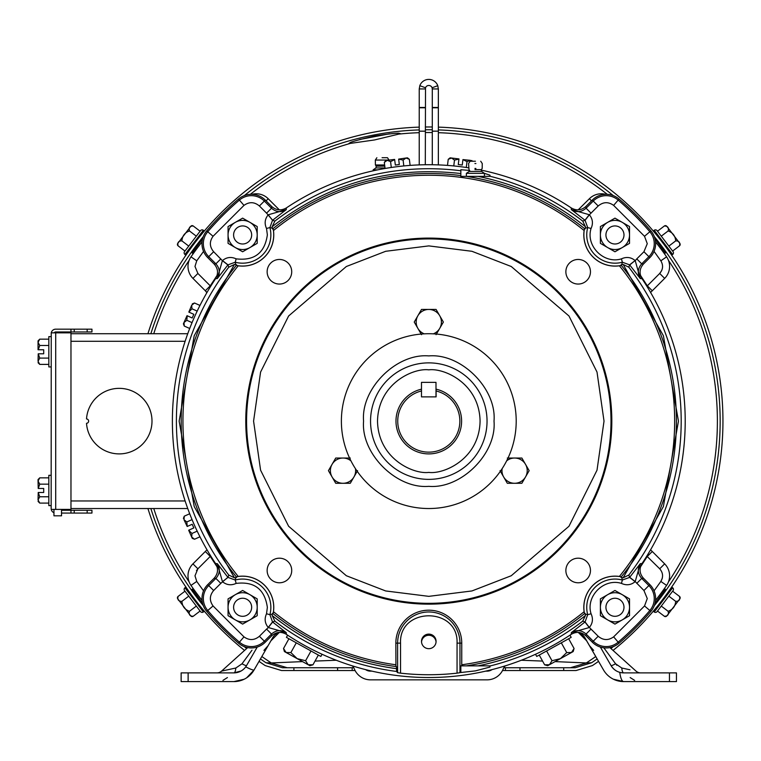 <?xml version="1.0" encoding="UTF-8"?>
<svg xmlns="http://www.w3.org/2000/svg" width="761" height="761" viewBox="0 0 761 761"><rect width="100%" height="100%" fill="white"/><g stroke="black" fill="none" stroke-linecap="round" stroke-linejoin="round"><path stroke-width="1.14" d="M657.085 611.587A2.036 2.036 0 0 1 654.222 611.977L672.657 587.777A2.036 2.036 0 0 1 673.047 590.631L657.085 611.587M664.363 616.267C667.749 616.229 669.005 614.574 668.139 611.302C672.791 609.599 675.311 606.289 675.701 601.371C679.097 601.333 680.353 599.678 679.487 596.405A1.75 1.75 0 0 1 679.82 598.859L666.807 615.934A1.75 1.75 0 0 1 664.363 616.267L657.504 611.035M663.05 590.422L664.258 591.345M666.113 594.931L671.963 587.245L672.657 587.777M659.378 603.768L653.528 611.444L654.222 611.977M668.139 611.302L661.28 606.079M675.701 601.371L668.843 596.148M679.487 596.405L672.629 591.183M391.297 167.477L390.574 161.617L387.244 160.324L385.789 160.504L384.315 162.388L385.066 168.476M403.815 165.936L403.102 160.086L398.65 159.116L399.316 164.538L395.33 165.032L394.636 159.42L387.244 160.324L384.315 162.388M408.695 158.84L409.361 159.315L410.112 165.394M403.102 160.086L406.022 158.022L409.361 159.315L407.477 157.841L406.022 158.022L407.477 157.841M394.664 159.601L390.574 161.617M406.022 158.022L398.65 159.116M474.978 169.636L481.342 169.636L481.675 171.453L484.443 173.346L466.379 173.346L466.379 176.381L460.843 176.381L460.843 175.591A247.61 247.61 0 0 0 273.037 228.633L273.332 229.917A31.172 31.172 0 0 1 237.594 265.656L238.212 265.798A245.87 245.87 0 0 0 238.212 576.448L237.594 576.591A31.172 31.172 0 0 1 273.332 612.329L273.037 613.613A247.61 247.61 0 0 0 395.92 666.55L395.844 643.14A32.951 32.951 0 0 1 428.795 610.189A32.951 32.951 0 0 1 461.746 643.14L461.746 664.772A245.87 245.87 0 0 0 584.125 611.711A31.22 31.22 0 0 1 619.387 576.448L621.29 576.876A247.61 247.61 0 0 0 621.29 265.37L620.006 265.656A31.172 31.172 0 0 1 584.267 229.917L584.553 228.633A247.61 247.61 0 0 0 466.388 176.381L460.843 176.381L460.843 173.537L460.843 175.591M481.675 171.453L469.156 171.453L466.379 173.346M475.416 161.227L470.108 161.227L475.416 161.227M198.212 238.478L204.062 230.802L203.368 230.269A2.036 2.036 0 0 0 200.514 230.659L184.552 251.615A2.036 2.036 0 0 0 184.933 254.469L185.627 255.002L191.477 247.315M196.309 236.167L189.451 230.944C188.585 227.672 189.841 226.017 193.227 225.979A1.75 1.75 0 0 0 190.783 226.312L177.77 243.387A1.75 1.75 0 0 0 178.103 245.841L184.961 251.063M189.451 230.944C184.799 232.647 182.279 235.958 181.889 240.876C178.502 240.914 177.237 242.569 178.103 245.841M194.54 251.824L193.332 250.902M181.889 240.876L188.747 246.098M193.227 225.979L200.095 231.211M242.635 624.106L228.062 615.697L228.062 598.878L242.635 590.469L257.199 598.878L257.199 615.697L242.635 624.106M235.349 619.901A14.564 14.564 0 0 1 235.349 594.674A14.564 14.564 0 0 1 257.199 607.288A14.564 14.564 0 0 1 235.349 619.901M53.955 509.404L53.955 515.815L61.536 515.815L61.536 509.404M51.158 505.618L48.828 505.618L48.828 475.321L51.158 475.321M39.182 478.45L39.743 477.851L48.828 477.851M48.828 484.158L39.743 484.158L38.05 481.009L39.743 477.851L38.05 479.544L38.05 481.009L38.05 479.544M48.828 496.771L39.743 496.771L38.231 492.481L43.7 492.481L43.7 488.457L38.231 488.457L39.743 484.158M39.743 496.771L38.05 499.929L39.743 503.088L48.828 503.088M38.05 481.009L38.231 488.457M38.231 492.481L38.05 499.929M187.996 575.801A16.904 16.904 0 0 0 190.992 585.409A289.028 289.028 0 0 0 202.065 600.372A289.028 289.028 0 0 1 190.992 585.409A16.904 16.904 0 0 1 192.942 563.853L197.889 568.79L210.264 556.415L209.532 554.046M206.421 291.872L192.942 278.393A16.904 16.904 0 0 1 190.992 256.838A289.028 289.028 0 0 1 202.065 241.874A289.028 289.028 0 0 0 190.992 256.838L196.757 260.804M421.537 641.98A7.287 7.287 0 0 1 428.795 635.273A7.287 7.287 0 0 1 436.053 641.98M270.887 640.838L279.154 632.572M578.436 632.572L586.702 640.838L579.169 632.819M192.942 563.853L206.421 550.374M205.318 290.769L206.868 292.69L205.318 290.769L210.255 285.822L197.889 273.456L192.942 278.393A16.904 16.904 0 0 1 187.996 266.445M591.506 200.856L589.385 198.726L578.198 209.855L578.921 209.189L579.463 209.732M266.084 200.856L268.205 198.726A16.904 16.904 0 0 0 252.034 194.312A16.904 16.904 0 0 1 268.205 198.726L279.335 209.855M661.68 270.612L659.701 273.456L647.335 285.822L652.282 290.769L651.169 291.872M651.169 550.374L664.648 563.853A16.904 16.904 0 0 1 666.598 585.409A289.028 289.028 0 0 1 655.535 600.372A289.028 289.028 0 0 0 666.598 585.409L660.843 581.433L654.051 590.85M205.318 551.478L210.255 556.424L210.787 556.091M209.532 288.2L210.255 285.822M578.265 209.855L578.921 209.189M278.669 209.189L278.126 209.732M647.335 285.822L648.058 288.2M652.282 290.769L664.648 278.393L659.701 273.456C663.078 269.508 663.459 265.304 660.843 260.814L660.843 260.804M648.058 554.046L647.335 556.424L652.282 551.478M646.802 556.091L659.701 568.79C663.078 572.738 663.459 576.943 660.843 581.433L662.289 578.284M217.113 275.349L210.264 285.832L210.787 286.155M640.477 275.349L647.326 285.832L646.802 286.155M589.385 198.726A16.904 16.904 0 0 1 605.556 194.312A16.904 16.904 0 0 0 589.385 198.726M666.598 256.838A289.028 289.028 0 0 0 655.535 241.874A289.028 289.028 0 0 1 666.598 256.838A16.904 16.904 0 0 1 664.648 278.393A16.904 16.904 0 0 0 666.598 256.838L660.843 260.814L654.051 251.396M189.137 260.348A288.59 288.59 0 0 0 153.76 333.718M419.235 132.69A288.59 288.59 0 0 0 398.84 134.088L374.602 139.938L350.364 143.391A288.59 288.59 0 0 0 250.331 194.331M607.268 194.331A288.59 288.59 0 0 0 438.355 132.69M432.296 132.547A288.59 288.59 0 0 0 425.304 132.547M668.453 581.899A288.59 288.59 0 0 0 668.453 260.348M147.929 333.718A294.155 294.155 0 0 1 419.235 127.125M425.304 126.992A294.155 294.155 0 0 1 432.296 126.992M438.355 127.125A294.155 294.155 0 0 1 613.043 650.427M598.546 661.357A294.155 294.155 0 0 1 592.4 665.58L576.096 670.527L563.701 670.527L563.701 667.739L575.24 667.739L591.62 662.745L586.284 662.955A288.59 288.59 0 0 0 595.758 656.515M348.966 143.372L350.364 143.391C347.016 143.011 355.092 140.547 374.602 136.01C394.15 133.108 402.227 132.471 398.84 134.088L400.238 133.546M359.715 139.482L389.489 133.812M191.325 589.937L193.18 588.529L192.21 589.261L202.578 603.387M261.841 656.515A288.59 288.59 0 0 0 271.306 662.955L265.97 662.745A291.358 291.358 0 0 1 260.443 658.921M246.65 648.534A291.358 291.358 0 0 1 244.31 646.641M203.282 605.613A291.358 291.358 0 0 1 150.859 508.529M153.76 508.529A288.59 288.59 0 0 0 189.137 581.899M150.859 333.718A291.358 291.358 0 0 1 203.282 236.633M244.31 195.606A291.358 291.358 0 0 1 419.235 129.922M425.304 129.779A291.358 291.358 0 0 1 432.296 129.779M438.355 129.922A291.358 291.358 0 0 1 613.28 195.606M654.308 236.633A291.358 291.358 0 0 1 654.308 605.613M666.265 252.31L664.41 253.717L665.38 252.985L655.012 238.859M202.578 238.859L192.21 252.985L193.18 253.717L191.325 252.31M265.97 662.745L282.35 667.739L293.898 667.739L293.898 670.527L281.494 670.527L265.189 665.58A294.155 294.155 0 0 1 259.044 661.357M244.547 650.427A294.155 294.155 0 0 1 147.929 508.529M613.28 646.641A291.358 291.358 0 0 1 610.94 648.534M597.147 658.921A291.358 291.358 0 0 1 591.62 662.745M655.012 603.387L665.38 589.261L664.41 588.529L665.38 589.261M586.284 662.955L555.083 661.604M542.574 661.081L521.333 660.244M336.257 660.244L315.016 661.081M302.517 661.604L271.306 662.955M502.517 670.527L563.701 670.527M367.316 670.527L369.285 670.527M488.305 670.527L490.284 670.527M293.898 670.527L355.083 670.527M353.741 667.739L293.898 667.739M563.701 667.739L503.858 667.739M271.373 663.002L287.211 667.739M570.379 667.739L586.217 663.002M505.428 667.739L505.428 670.527M352.172 670.527L352.172 667.739L352.172 670.527M242.635 251.777L228.062 243.368L228.062 226.55L242.635 218.141L257.199 226.55L257.199 243.368L242.635 251.777M235.349 247.572A14.564 14.564 0 0 1 235.349 222.345A14.564 14.564 0 0 1 257.199 234.959A14.564 14.564 0 0 1 235.349 247.572M435.996 389.156L436.11 389.175A32.771 32.771 0 0 1 428.795 453.898A32.771 32.771 0 0 1 421.48 389.175M436.11 390.973A31.02 31.02 0 0 1 428.795 452.148A31.02 31.02 0 0 1 421.48 390.973L421.48 396.871L436.11 396.871L436.11 389.175M233.598 607.288A9.037 9.037 0 0 1 242.635 598.251A9.037 9.037 0 0 1 251.663 607.288A9.037 9.037 0 0 1 242.635 616.315A9.037 9.037 0 0 1 233.598 607.288M197.194 531.14L191.962 533.471L191.696 537.047L192.295 538.379L194.521 539.235L199.972 536.809M191.696 537.047L194.521 539.235L191.696 537.047L188.671 530.236L191.962 533.471M192.057 519.62L186.826 521.951L184 519.753L184.257 516.186L189.708 513.761M186.826 521.951L187.196 526.488L192.191 524.262L193.827 527.934L188.833 530.16M184 519.753L187.196 526.488M421.508 334.678L417.875 328.372A12.614 12.614 0 0 1 417.875 315.748L421.508 309.442L436.082 309.442L443.368 322.055L436.082 334.678M424.257 333.832A12.614 12.614 0 0 1 417.875 328.372L414.231 322.055L417.875 315.748A12.614 12.614 0 0 1 439.725 315.748A12.614 12.614 0 0 1 433.332 333.832M192.057 322.626L186.826 320.295L184 322.493L183.401 323.825L184.257 326.06L189.708 328.486M197.194 311.106L191.962 308.776L188.833 312.086L193.827 314.312L192.191 317.984L187.035 315.682L184 322.493L184.257 326.06M191.962 308.776L191.696 305.199L194.521 303.011L199.972 305.437M187.196 315.758L186.826 320.295M191.696 305.199L188.833 312.086M377.732 169.855L373.147 169.855L373.147 170.825M382.174 157.727L387.482 157.727L389.033 160.048L375.344 160.048M382.269 157.727L387.482 157.727M383.63 157.727L382.079 157.727M233.598 234.959A9.037 9.037 0 0 1 242.635 225.931A9.037 9.037 0 0 1 251.663 234.959A9.037 9.037 0 0 1 242.635 243.996A9.037 9.037 0 0 1 233.598 234.959M569.96 635.169L571.178 637.357L536.724 656.448L535.516 654.27M561.304 642.826L566.707 652.577L571.482 652.51L573.185 651.559L574.07 648.496L568.657 638.745M566.707 652.577L560.448 658.626L571.482 652.51L574.07 648.496L573.185 651.559M546.588 650.978L552.001 660.729L549.413 664.743L544.638 664.81L539.235 655.059M552.001 660.729L560.448 658.626L549.413 664.743L544.638 664.81L547.701 665.685L549.413 664.743L547.701 665.685L544.638 664.81M428.795 355.91C461.204 353.094 496.819 388.719 494.013 421.128C496.819 453.527 461.204 489.152 428.795 486.336C396.395 489.152 360.771 453.527 363.577 421.128C360.771 388.719 396.386 353.094 428.795 355.91M516.205 421.128A87.41 87.41 0 0 0 428.795 333.718A87.41 87.41 0 0 0 341.385 421.128A87.41 87.41 0 0 0 428.795 508.529A87.41 87.41 0 0 0 516.205 421.128M184.552 590.631A2.036 2.036 0 0 1 184.933 587.777L203.368 611.977A2.036 2.036 0 0 1 200.514 611.587L184.552 590.631M178.103 596.405C177.246 599.687 178.502 601.342 181.889 601.371C182.288 606.308 184.809 609.618 189.451 611.302C188.595 614.574 189.85 616.229 193.227 616.267A1.75 1.75 0 0 1 190.783 615.934L177.77 598.859A1.75 1.75 0 0 1 178.103 596.405L184.961 591.183M194.54 590.422L193.332 591.345M198.212 603.768L204.062 611.444L203.368 611.977M191.477 594.931L185.627 587.245L184.933 587.777M181.889 601.371L188.747 596.148M189.451 611.302L196.309 606.079M193.227 616.267L200.095 611.035M245.774 421.128A183.021 183.021 0 0 0 428.795 604.148A183.021 183.021 0 0 0 611.815 421.128A183.021 183.021 0 0 0 428.795 238.098A183.021 183.021 0 0 0 245.774 421.128M619.387 576.448A245.87 245.87 0 0 0 619.387 265.798A31.22 31.22 0 0 1 584.125 230.535L584.267 229.917M237.594 265.656L236.3 265.37L236.671 264.914L235.843 264.666L235.235 262.222L236.138 258.845C254.345 261.013 264.752 253.023 267.358 234.873L266.521 228.471L269.898 227.568L272.333 228.167L272.581 229.004L273.037 228.633M621.29 576.876L620.919 577.333L621.747 577.58L622.355 580.025L621.452 583.402C603.958 577.846 585.523 596.282 591.069 613.775C593.323 618.75 592.752 623.307 589.366 627.454L585.076 621.946L582.726 621.157A252.405 252.405 0 0 1 489.979 665.999L489.979 667.055L475.416 670.879L460.843 672.515L460.843 671.697L459.967 672.686L457.057 673.152A253.613 253.613 0 0 1 400.533 673.152L397.623 672.686L396.538 671.449L396.538 668.681C350.193 662.384 308.728 644.662 272.143 615.516L272.333 614.079L269.898 614.679L266.521 613.775L267.358 607.373C264.752 589.223 254.345 581.233 236.138 583.402L235.235 580.025L235.843 577.58L236.671 577.333L236.3 576.876L237.594 576.591M236.3 265.37A247.61 247.61 0 0 0 236.3 576.876M578.16 259.463A12.29 12.29 0 0 1 590.46 271.753A12.29 12.29 0 0 1 578.16 284.053A12.29 12.29 0 0 1 565.87 271.753A12.29 12.29 0 0 1 578.16 259.463M279.43 259.463A12.29 12.29 0 0 1 291.72 271.753A12.29 12.29 0 0 1 279.43 284.053A12.29 12.29 0 0 1 267.14 271.753A12.29 12.29 0 0 1 279.43 259.463M279.43 558.193A12.29 12.29 0 0 1 291.72 570.493A12.29 12.29 0 0 1 279.43 582.783A12.29 12.29 0 0 1 267.14 570.493A12.29 12.29 0 0 1 279.43 558.193M578.16 558.193A12.29 12.29 0 0 1 590.46 570.493A12.29 12.29 0 0 1 578.16 582.783A12.29 12.29 0 0 1 565.87 570.493A12.29 12.29 0 0 1 578.16 558.193M468.243 167.772A256.409 256.409 0 0 0 286.383 207.905C281.132 210.911 276.233 210.426 271.677 206.459L265.304 200.076A19.719 19.719 0 0 0 238.535 199.049A292.433 292.433 0 0 0 206.726 230.859A19.719 19.719 0 0 0 207.753 257.637L214.126 264.01C218.103 268.566 218.578 273.465 215.572 278.707A256.409 256.409 0 0 0 215.572 563.54C218.578 568.79 218.093 573.689 214.126 578.236L207.753 584.61A19.719 19.719 0 0 0 206.726 611.387A292.433 292.433 0 0 0 238.535 643.197A19.719 19.719 0 0 0 265.304 642.17L271.677 635.796L271.506 634.037C276.081 630.051 280.999 629.575 286.25 632.619L268.338 627.54L272.628 622.022L286.25 632.619L286.383 634.341A256.409 256.409 0 0 0 571.207 634.341L571.34 632.619L584.971 622.022A254.459 254.459 0 0 0 585.076 621.946L587.701 614.679L585.257 614.079L585.009 613.242L584.553 613.613L584.267 612.329A31.172 31.172 0 0 1 620.006 576.591M461.746 664.772L461.699 665.865L466.388 665.865L460.843 665.865L460.843 671.915M428.795 634.113A7.287 7.287 0 0 1 436.082 641.39A7.287 7.287 0 0 1 428.795 648.676A7.287 7.287 0 0 1 421.508 641.39A7.287 7.287 0 0 1 428.795 634.113M584.125 230.535A245.87 245.87 0 0 0 273.465 230.535A31.22 31.22 0 0 1 238.212 265.798M238.212 576.448A31.22 31.22 0 0 1 273.465 611.711A245.87 245.87 0 0 0 395.844 664.772M273.465 230.535L273.332 229.917M619.387 265.798L620.006 265.656M584.125 611.711L584.267 612.329M585.257 614.079L585.447 615.516C553.694 640.905 517.899 657.694 478.06 665.865L466.388 665.865A247.61 247.61 0 0 0 584.553 613.613M396.538 668.681L396.443 666.617L395.92 666.55M273.465 611.711L273.332 612.329M469.718 170.426L460.843 169.732L460.843 173.537C390.735 165.679 327.829 183.411 272.143 226.73L274.873 221.09L272.524 220.3L269.898 227.568A28.309 28.309 0 0 1 235.235 262.222L227.977 264.847L228.766 267.197L234.407 264.476L235.843 264.666M484.443 176.381L484.443 173.346L489.979 175.192L489.979 176.381L466.388 176.381M584.553 228.633L585.009 229.004L585.257 228.167L587.701 227.568L591.069 228.471C585.523 245.965 603.949 264.4 621.452 258.845L622.355 262.222L621.747 264.666L620.919 264.914L621.29 265.37M478.06 665.865L489.979 665.865L489.979 667.055M396.538 671.449A252.405 252.405 0 0 1 274.873 621.157L272.524 621.946A254.459 254.459 0 0 0 272.628 622.022M457.057 673.152L457.057 643.14C458.617 606.698 398.973 606.698 400.533 643.14L395.844 643.14M272.143 615.516L274.873 621.157M273.037 613.613L272.581 613.242L272.333 614.079M272.333 228.167L272.143 226.73M235.843 577.58L234.407 577.77L194.207 506.541L179.139 421.128L194.207 335.706L234.407 264.476M460.843 170.768A252.405 252.405 0 0 0 274.873 221.09M489.979 175.192L489.979 176.248A252.405 252.405 0 0 1 582.726 221.09L585.076 220.3L589.366 214.792C592.752 218.94 593.323 223.496 591.069 228.471M584.971 622.022L589.252 627.54L571.34 632.619C576.6 629.575 581.509 630.051 586.084 634.037L585.913 635.796L592.286 642.17A19.719 19.719 0 0 0 619.054 643.197A292.433 292.433 0 0 0 650.874 611.387A19.719 19.719 0 0 0 649.837 584.61L643.464 578.236C639.497 573.68 639.012 568.781 642.018 563.54A256.409 256.409 0 0 0 642.018 278.707C639.012 273.456 639.497 268.557 643.464 264.01L649.837 257.637A19.719 19.719 0 0 0 650.874 230.859A292.433 292.433 0 0 0 619.054 199.049A19.719 19.719 0 0 0 592.286 200.076L585.913 206.459L586.084 208.21C581.509 212.195 576.6 212.671 571.34 209.627L589.252 214.707L584.971 220.224L571.34 209.627L571.207 207.905A256.409 256.409 0 0 0 481.133 170.112M286.383 207.905L286.25 209.627L272.628 220.224L266.569 213.147L271.506 208.21L271.677 206.459M478.06 176.381C517.899 184.552 553.694 201.332 585.447 226.73L582.726 221.09M585.447 226.73L585.257 228.167M621.747 264.666L623.183 264.476L663.383 335.706L678.451 421.128L663.383 506.541L623.183 577.77L621.747 577.58M623.183 264.476L628.824 267.197L629.613 264.847L622.355 262.222A28.309 28.309 0 0 1 587.701 227.568L585.076 220.3A254.459 254.459 0 0 0 584.971 220.224M585.447 615.516L582.726 621.157M591.069 613.775L587.701 614.679A28.309 28.309 0 0 1 622.355 580.025L629.613 577.399L628.824 575.05L623.183 577.77M585.913 635.796C581.347 631.82 576.448 631.335 571.207 634.341M585.913 206.459C581.347 210.426 576.448 210.911 571.207 207.905M271.677 635.796C276.243 631.82 281.142 631.335 286.383 634.341M234.407 577.77L228.766 575.05L227.977 577.399L235.235 580.025A28.309 28.309 0 0 1 269.898 614.679L272.524 621.946L268.233 627.454C264.838 623.307 264.267 618.75 266.521 613.775M266.521 228.471C264.267 223.496 264.838 218.94 268.233 214.792L272.524 220.3A254.459 254.459 0 0 1 272.628 220.224M214.126 264.01L215.886 263.839C219.872 268.414 220.348 273.323 217.304 278.574L227.891 264.952A254.459 254.459 0 0 1 227.977 264.847L222.459 260.557C226.607 257.161 231.173 256.59 236.138 258.845M266.569 213.147L259.406 205.984C254.412 201.827 249.266 201.627 243.967 205.384L213.061 236.291C209.304 241.589 209.494 246.735 213.651 251.729L222.383 260.662A261.451 261.451 0 0 1 222.459 260.557M228.766 267.197A252.405 252.405 0 0 0 228.766 575.05M227.891 264.952L222.383 260.662L217.304 278.574L215.572 278.707M215.572 563.54L217.304 563.673L227.891 577.295L220.823 583.354L215.886 578.408L214.126 578.236M268.233 214.792L286.25 209.627C280.999 212.671 276.081 212.195 271.506 208.21L264.343 201.047L265.304 200.076M628.824 575.05A252.405 252.405 0 0 0 628.824 267.197M621.452 258.845C626.417 256.59 630.983 257.161 635.131 260.557L629.613 264.847A254.459 254.459 0 0 1 629.699 264.952L640.286 278.574C637.242 273.323 637.718 268.414 641.713 263.839L643.464 264.01M589.366 627.454L598.194 636.263C603.178 640.42 608.324 640.619 613.632 636.862L644.529 605.956L647.269 598.555L643.939 590.517L635.216 581.585L629.699 577.295L640.286 563.673L642.018 563.54M642.018 278.707L640.286 278.574L635.216 260.662L636.767 258.892L641.713 263.839L648.876 256.666L649.837 257.637M636.767 258.892L643.939 251.729L647.269 243.691L644.529 236.291L613.632 205.384C608.334 201.627 603.188 201.827 598.194 205.984L589.366 214.792M629.699 577.295A254.459 254.459 0 0 1 629.613 577.399L635.131 581.689C630.983 585.085 626.427 585.656 621.452 583.402M592.286 642.17L593.247 641.209L586.084 634.037L591.021 629.1M643.464 578.236L641.713 578.408C637.718 573.832 637.242 568.924 640.286 563.673L635.216 581.585A261.451 261.451 0 0 1 635.131 581.689M236.138 583.402C231.173 585.656 226.616 585.085 222.459 581.689L217.304 563.673C220.348 568.924 219.872 573.832 215.886 578.408L208.714 585.58L207.753 584.61M268.233 627.454A261.451 261.451 0 0 0 268.338 627.54L266.569 629.1L271.506 634.037L264.343 641.209L265.304 642.17M222.459 581.689L227.977 577.399A254.459 254.459 0 0 1 227.891 577.295M220.823 258.892L215.886 263.839L208.714 256.666A18.359 18.359 0 0 1 207.753 231.744L206.726 230.859M591.021 213.147L586.084 208.21L593.247 201.047L592.286 200.076M635.131 260.557L629.699 264.952M636.767 583.354L641.713 578.408L648.876 585.58A18.359 18.359 0 0 1 649.837 610.503L650.874 611.387M605.927 234.959A9.037 9.037 0 0 1 614.964 225.931A9.037 9.037 0 0 1 623.991 234.959A9.037 9.037 0 0 1 614.964 243.996A9.037 9.037 0 0 1 605.927 234.959M247.686 647.601L221.594 671.097L235.824 668.015L241.998 663.801L252.005 650.189M352.372 665.875A11.073 11.073 0 0 1 354.398 669.081A17.455 17.455 0 0 0 370.521 679.849L487.069 679.849A17.455 17.455 0 0 0 503.192 669.081A11.073 11.073 0 0 1 505.228 665.875M279.877 632.381A11.073 11.073 0 0 0 272.733 637.642L254.079 669.965A23.277 23.277 0 0 1 233.912 681.599L188.129 681.599L188.129 672.886L233.912 672.886A14.564 14.564 0 0 0 246.526 665.609L257.247 647.04M600.343 647.04L611.064 665.609A14.564 14.564 0 0 0 623.678 672.886L669.461 672.886L669.461 681.599L623.678 681.599A23.277 23.277 0 0 1 603.521 669.965L584.857 637.642A11.073 11.073 0 0 0 577.713 632.381M485.68 671.145L487.069 671.145A8.742 8.742 0 0 0 491.996 669.623M365.594 669.623A8.742 8.742 0 0 0 370.521 671.145L371.91 671.145M603.521 669.965C584.686 637.337 584.686 637.337 603.521 669.965L584.315 636.795M188.129 672.886L181.137 672.886L181.137 681.599L188.129 681.599M222.944 681.599L229.508 681.599M233.912 681.599L244.129 679.24M611.283 678.022L612.063 678.498M628.091 681.599L634.645 681.599M669.461 681.599L676.453 681.599L676.453 672.886L669.461 672.886M603.825 647.792L615.592 663.801A6.992 0.742 150 0 1 611.064 665.609C614.032 670.308 618.236 672.743 623.678 672.886A6.992 1.998 90 0 1 621.775 668.015L629.994 669.794M235.824 668.015A6.992 1.998 -90 0 1 233.912 672.886L241.151 670.964M242.749 669.908L244.205 668.634M216.914 672.886A6.992 6.992 0 0 0 221.594 671.097L222.535 670.888M230.107 669.252L227.596 669.794M225.465 670.26L223.763 670.622M245.717 666.855A15.705 1.665 30 0 0 254.079 669.965L248.771 676.244M236.5 681.456L238.621 681.124M244.652 678.974L245.261 678.65M254.079 669.965L246.64 677.813M619.768 672.353A15.734 4.29 90 0 0 623.678 681.599L613.414 679.212M611.226 677.994L612.186 678.565M614.098 679.544L615.487 680.115M616.496 680.467L617.837 680.857M618.712 681.066L621.1 681.456M640.676 672.886A6.992 6.992 0 0 1 635.996 671.097L609.903 647.601M615.592 663.801L621.775 668.015M246.526 665.609A6.992 0.742 30 0 1 241.998 663.801M616.895 665.276L616.277 664.638M608.733 654.47L605.585 650.189M673.047 251.615A2.036 2.036 0 0 1 672.657 254.469L654.222 230.269A2.036 2.036 0 0 1 657.085 230.659L673.047 251.615M679.487 245.841C680.344 242.559 679.088 240.904 675.701 240.876C675.302 235.939 672.781 232.628 668.139 230.944C669.005 227.672 667.739 226.017 664.363 225.979A1.75 1.75 0 0 1 666.807 226.312L679.82 243.387A1.75 1.75 0 0 1 679.487 245.841L672.629 251.063M663.05 251.824L664.258 250.902M659.378 238.478L653.528 230.802L654.222 230.269M666.113 247.315L671.963 255.002L672.657 254.469M675.701 240.876L668.843 246.098M668.139 230.944L661.28 236.167M664.363 225.979L657.504 231.211M605.927 607.288A9.037 9.037 0 0 1 614.964 598.251A9.037 9.037 0 0 1 623.991 607.288A9.037 9.037 0 0 1 614.964 616.315A9.037 9.037 0 0 1 605.927 607.288M425.304 164.737L425.513 87.762A3.501 3.501 0 0 1 432.086 87.762L432.296 88.951L438.355 88.951L437.775 85.689L432.086 87.762M425.304 88.951L419.235 88.951L419.235 131.149L425.304 131.149M425.513 87.762L419.815 85.689A9.56 9.56 0 0 1 437.775 85.689M419.235 107.482L425.304 107.482M425.304 131.196L419.235 131.196L419.235 164.89M419.815 85.689L419.235 88.951M432.296 164.737L432.296 88.951M432.296 131.149L438.355 131.149L438.355 88.951M438.355 131.149L432.296 131.196M438.355 164.89L438.355 131.196M432.296 107.482L438.355 107.482M453.775 165.936L454.488 160.086L451.568 158.022L450.112 157.841L448.229 159.315L447.487 165.394M466.293 167.477L467.016 161.617L462.935 159.601L462.269 165.032L458.274 164.538L458.969 158.925L451.568 158.022L448.229 159.315M467.016 161.617L470.355 160.324L472.2 161.227M458.94 159.116L454.488 160.086M470.355 160.324L462.935 159.601M311.002 650.978L305.599 660.729L308.176 664.743L309.889 665.685L312.952 664.81L318.355 655.059M296.286 642.826L290.883 652.577L286.107 652.51L283.53 648.496L288.933 638.745M322.084 654.27L320.866 656.448L286.421 637.357L287.629 635.169M309.889 665.685L312.952 664.81L308.176 664.743L297.142 658.626L290.883 652.577M283.863 649.533L284.405 651.559L286.107 652.51L284.405 651.559L283.53 648.496M305.599 660.729L297.142 658.626L286.107 652.51M119.22 453.898A32.78 32.78 0 0 0 152 421.128A32.78 32.78 0 0 0 119.22 388.348A32.78 32.78 0 0 0 86.516 418.94A2.188 2.188 0 0 1 88.628 421.128A2.188 2.188 0 0 1 86.516 423.306A32.78 32.78 0 0 0 119.22 453.898M187.748 333.718L70.973 333.718M70.973 508.529L187.748 508.529M614.964 624.106L600.391 615.697L600.391 598.878L614.964 590.469L629.528 598.878L629.528 615.697L614.964 624.106M607.678 619.901A14.564 14.564 0 0 1 607.678 594.674A14.564 14.564 0 0 1 629.528 607.288A14.564 14.564 0 0 1 607.678 619.901M357.575 470.659L350.288 483.273L335.725 483.273L332.081 476.966A12.614 12.614 0 0 1 332.081 464.343L335.725 458.036L350.288 458.036M355.473 468.7A12.614 12.614 0 0 1 332.081 476.966L328.438 470.659L332.081 464.343A12.614 12.614 0 0 1 350.935 460.843M51.158 366.926L48.828 366.926L48.828 336.628L51.158 336.628M48.828 345.475L39.743 345.475L38.05 342.317L39.743 339.159L48.828 339.159M48.828 358.089L39.743 358.089L38.231 353.789L43.7 353.789L43.7 349.765L38.05 349.765L38.05 342.317L39.743 339.159L38.05 340.852L38.05 342.317L38.05 340.852M38.231 349.765L39.743 345.475M39.743 358.089L38.05 361.237L39.743 364.395L48.828 364.395M38.231 353.789L38.05 361.237M614.964 251.777L600.391 243.368L600.391 226.55L614.964 218.141L629.528 226.55L629.528 243.368L614.964 251.777M607.678 247.572A14.564 14.564 0 0 1 607.678 222.345A14.564 14.564 0 0 1 629.528 234.959A14.564 14.564 0 0 1 607.678 247.572M435.996 396.871L435.996 382.364L421.48 382.364L421.48 396.871L435.996 396.871M51.244 332.842L51.158 508.529L51.244 509.404L55.705 509.404L55.705 332.842L51.244 332.842A4.547 4.547 0 0 1 55.705 329.171L70.973 329.171L70.973 331.967L55.705 331.967A1.75 1.75 0 0 0 54.193 332.842M53.955 512.724A4.547 4.547 0 0 1 51.244 509.404M74.217 329.171L74.217 331.967L91.948 331.967L87.173 331.967L87.173 329.171L91.948 329.171L70.973 329.171M61.536 513.076L70.973 513.076L70.973 510.279L61.536 510.279M70.973 510.279L91.948 510.279L87.173 510.279L87.173 513.076L91.948 513.076L70.973 513.076M55.705 509.404L70.973 509.404L70.973 332.842L55.705 332.842M74.217 331.967L70.973 331.967M507.302 458.036L521.875 458.036L529.152 470.659L521.875 483.273L507.302 483.273L503.658 476.966A12.614 12.614 0 0 1 502.127 468.7M506.664 460.843A12.614 12.614 0 0 1 525.518 476.966A12.614 12.614 0 0 1 503.658 476.966L500.025 470.659M475.91 163.548L474.912 163.548M475.91 168.457L474.921 168.457M480.714 161.227L482.265 163.548L482.179 168.457L481.342 169.636L475.844 169.636M203.368 230.269L184.933 254.469M196.471 570.579L197.889 568.79L194.987 575.801L196.747 581.433L203.548 590.85M197.889 273.456L194.987 266.445L196.747 260.814L203.548 251.396M659.701 568.79L664.648 563.853A16.904 16.904 0 0 1 666.598 585.409M640.477 566.897L647.326 556.415M210.264 556.415L217.113 566.897M190.992 585.409L196.747 581.433M519.991 667.739L519.991 670.527M337.599 667.739L337.599 670.527M384.999 167.953L375.924 167.953L376.248 166.145L384.781 166.145M384.628 164.966L375.411 164.966L376.248 166.145M428.795 479.373A58.245 58.245 0 0 0 487.04 421.128A58.245 58.245 0 0 0 428.795 362.873A58.245 58.245 0 0 0 370.55 421.128A58.245 58.245 0 0 0 428.795 479.373M428.795 472.4C413.794 474.464 378.217 459.083 377.513 421.128C378.217 383.163 413.794 367.782 428.795 369.846C443.796 367.782 479.373 383.163 480.077 421.128C479.373 459.083 443.796 474.464 428.795 472.4M253.575 421.128L260.585 372.062L288.619 315.986L346.341 266.512L385.665 251.292L428.795 245.898L471.925 251.292L511.259 266.512L568.971 315.986L597.014 372.062L604.025 421.128L597.014 470.184L568.971 526.26L511.259 575.735L471.925 590.955L428.795 596.348L385.665 590.955L346.341 575.735L288.619 526.26L260.585 470.184L253.575 421.128M246.583 421.128A182.212 182.212 0 0 1 428.795 238.916A182.212 182.212 0 0 1 611.007 421.128A182.212 182.212 0 0 1 428.795 603.33A182.212 182.212 0 0 1 246.583 421.128M611.768 421.128A182.973 182.973 0 0 1 428.795 604.101A182.973 182.973 0 0 1 245.822 421.128A182.973 182.973 0 0 1 428.795 238.145A182.973 182.973 0 0 1 611.768 421.128M644.529 236.291L649.837 231.744A18.359 18.359 0 0 1 648.876 256.666L643.939 251.729M643.939 590.517L649.837 584.61M259.406 636.263L264.343 641.209A18.359 18.359 0 0 1 239.42 642.16A291.073 291.073 0 0 1 207.753 610.503A18.359 18.359 0 0 1 208.714 585.58L213.651 590.517C209.494 595.511 209.304 600.657 213.061 605.956L243.967 636.862C249.266 640.619 254.412 640.42 259.406 636.263L266.569 629.1M213.061 605.956L206.726 611.387M213.651 251.729L207.753 257.637M459.967 672.686L459.967 643.14L461.746 643.14M457.057 643.14L459.967 643.14A31.172 31.172 0 0 0 428.795 611.968A31.172 31.172 0 0 0 397.623 643.14L397.623 672.686M400.533 643.14L400.533 673.152M598.194 205.984L593.247 201.047A18.359 18.359 0 0 1 618.17 200.086L619.054 199.049M613.632 205.384L618.17 200.086A291.073 291.073 0 0 1 649.837 231.744L650.874 230.859M644.529 605.956L649.837 610.503A291.073 291.073 0 0 1 618.17 642.16L619.054 643.197M613.632 636.862L618.17 642.16A18.359 18.359 0 0 1 593.247 641.209L598.194 636.263M243.967 636.862L238.535 643.197M213.061 236.291L207.753 231.744A291.073 291.073 0 0 1 239.42 200.086L238.535 199.049M243.967 205.384L239.42 200.086A18.359 18.359 0 0 1 264.343 201.047L259.406 205.984M220.823 583.354L213.651 590.517M419.235 107.767L425.304 107.767M438.355 107.767L432.296 107.767M70.973 341.289L185.132 341.289M185.132 500.957L70.973 500.957M74.217 510.279L74.217 513.076M469.156 171.453L468.567 163.548L470.108 161.227M38.05 501.394L39.743 503.088M183.401 518.422L184.257 516.186M192.295 303.867L194.521 303.011M375.924 167.953L373.147 169.855M376.876 157.727L375.325 160.048L375.411 164.966M227.425 677.566L222.944 680.391M630.175 677.566L634.645 680.391M263.924 650.389L268.081 645.689M593.666 650.389L589.509 645.689M471.801 160.504L472.372 161.227M38.05 362.702L39.743 364.395M91.948 329.171L91.948 331.967M91.948 510.279L91.948 513.076"/></g></svg>
